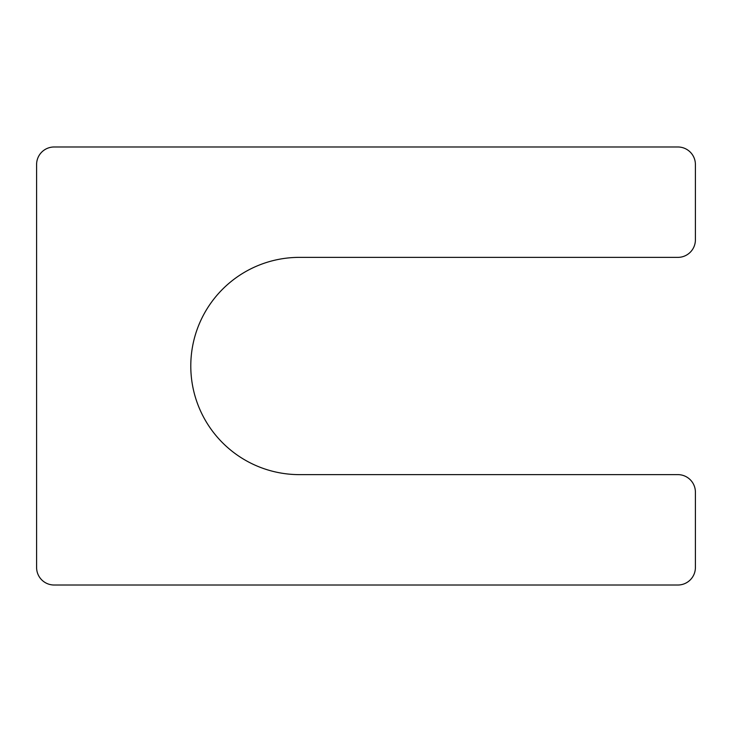 <?xml version="1.0" encoding="UTF-8"?>
<svg xmlns="http://www.w3.org/2000/svg" width="732" height="732" viewBox="0 0 732 732"><rect width="100%" height="100%" fill="white"/><g stroke="black" fill="none" stroke-linecap="round" stroke-linejoin="round"><path stroke-width="1.1" d="M677.878 257.371A17.522 17.522 0 0 0 695.4 239.849L695.4 164.508A17.522 17.522 0 0 0 677.878 146.986L54.122 146.986A17.522 17.522 0 0 0 36.6 164.508L36.6 567.492A17.522 17.522 0 0 0 54.122 585.014L677.878 585.014A17.522 17.522 0 0 0 695.4 567.492L695.4 492.151A17.522 17.522 0 0 0 677.878 474.629L299.415 474.629A108.629 108.629 0 0 1 190.787 366A108.629 108.629 0 0 1 299.415 257.371L677.878 257.371"/></g></svg>
